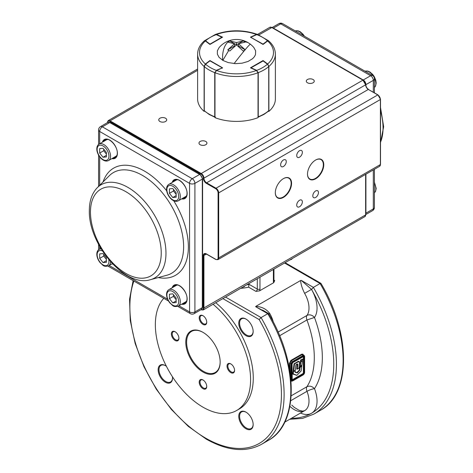 <?xml version="1.0" encoding="UTF-8"?>
<svg xmlns="http://www.w3.org/2000/svg" width="473" height="473" viewBox="0 0 473 473"><rect width="100%" height="100%" fill="white"/><g stroke="black" fill="none" stroke-linecap="round" stroke-linejoin="round"><path stroke-width="0.71" d="M292.178 258.595L291.664 259.322L291.664 258.891M291.664 259.322L289.724 260.008M244.754 285.97L244.239 286.697L244.239 286.266M244.239 286.697L242.3 287.389M177.783 285.053A9.484 5.475 -120 0 0 176.092 285.497L168.849 289.683A9.484 5.475 60 0 1 176.163 292.219A9.484 5.475 60 0 1 180.302 301.768A9.484 5.475 60 0 1 178.339 306.108L185.582 301.928A9.484 5.475 -120 0 0 186.805 300.686M172.787 302.85L169.423 298.658L169.423 294.171L172.787 293.869L176.157 298.055L176.157 302.549L172.787 302.85L176.157 300.905M176.157 299.705L173.449 296.335L169.423 298.658M173.449 294.685L173.449 296.335M186.805 195.367A9.484 5.475 60 0 1 185.582 196.608L178.339 200.789A9.484 5.475 -120 0 0 180.302 196.449A9.484 5.475 -120 0 0 176.163 186.906A9.484 5.475 -120 0 0 168.849 184.364L176.092 180.183A9.484 5.475 60 0 1 177.783 179.734M172.787 188.55L169.423 188.851L169.423 193.339L172.787 197.531L176.157 197.229L176.157 192.742L172.787 188.55M173.449 189.371L173.449 191.021L169.423 193.339M176.157 195.586L172.787 197.531M173.449 191.021L176.157 194.391M103.043 262.58L106.407 262.279L106.407 257.791L103.043 253.599L99.673 253.9L99.673 258.394L103.043 262.58L106.407 260.635M106.407 259.441L103.699 256.07L99.673 258.394M103.699 256.07L103.699 254.421M108.033 139.47A9.484 5.475 -120 0 0 106.348 139.913L99.105 144.094A9.484 5.475 60 0 1 106.413 146.636A9.484 5.475 60 0 1 110.552 156.179A9.484 5.475 60 0 1 108.589 160.524L115.832 156.338A9.484 5.475 -120 0 0 117.062 155.103M103.043 148.286L106.407 152.472L106.407 156.959L103.043 157.261L99.673 153.075L99.673 148.587L103.043 148.286M106.407 155.315L103.043 157.261M106.407 154.121L103.699 150.751L99.673 153.075M103.699 149.101L103.699 150.751M222.688 60.313A22.716 13.439 -101.4 0 1 227.868 42.103L228.24 41.784A22.716 13.439 -101.4 0 1 232.007 39.939A22.716 22.716 0 0 0 219.082 47.631L217.361 50.842L217.361 54.123L219.005 57.263L222.818 60.39L228.713 50.481L229.789 51.019L236.5 44.894L243.211 51.019L245.227 49.86L238.51 45.982L238.51 43.735L245.132 49.748A22.716 1.064 -52.3 0 1 250.394 44.237A22.716 22.716 0 0 0 247.858 42.535L244.287 41.488L245.227 42.109L238.51 43.735M222.818 60.39L228.228 62.59L235.554 63.648L242.117 63.181L248.023 61.46L252.588 58.699L254.368 56.772L255.473 54.673L255.639 50.859L253.918 47.631A22.716 22.716 0 0 0 250.394 44.237M234.105 63.571A22.716 1.064 -52.3 0 1 244.76 50.185L245.227 49.86M243.211 40.95L236.5 44.823L229.789 40.95L236.5 42.57L243.211 40.95L244.287 41.488M234.49 43.735L234.49 45.982L227.773 49.86L234.49 43.735L227.773 42.109L229.789 40.95M228.713 50.481L227.773 49.86M236.5 42.57L236.5 44.823M267.742 64.369L268.8 66.474L267.742 64.369M256.603 70.566L258.252 72.647L258.252 116.79A38.887 22.45 0 0 0 263.999 114.052A38.887 22.45 0 0 0 268.735 110.735L268.055 111.114L268.735 110.735L268.735 66.592L267.671 64.198L263.319 61.052M204.265 110.493L204.2 66.474L205.56 64.192L204.265 66.592L204.265 110.735L204.945 111.114L204.265 110.735A38.887 22.45 0 0 0 209.001 114.052A38.887 22.45 0 0 0 214.748 116.79L214.748 72.647L216.398 70.566M215.44 117.168L214.979 116.825M209.681 61.052L205.329 64.198L204.265 66.592A38.887 22.45 180 0 0 209.001 69.915A38.887 22.45 180 0 0 214.748 72.647L214.979 72.688M204.454 40.796L205.069 40.577L205.341 40.985A36.989 21.356 0 0 0 205.341 63.997L209.941 60.544L222.552 67.822L216.569 70.477A36.989 21.356 0 0 0 256.431 70.477L250.448 67.822L263.059 60.544L267.659 63.997A36.989 21.356 0 0 0 267.659 40.985L267.44 40.79A36.989 21.356 0 0 0 256.768 34.624L251.021 37.178L256.614 34.588L257.726 34.511L256.537 34.73M250.832 37.379L263.018 44.107L267.44 40.79L268.457 40.708L257.726 34.511M216.232 34.624L215.274 34.511L216.232 34.624A36.989 21.356 0 0 0 205.56 40.79L209.982 44.107L221.979 37.178L216.232 34.624M216.463 34.73L222.168 37.379M275.387 54.04L275.387 98.952A38.887 22.45 180 0 1 268.889 111.38L268.889 66.462A38.887 22.45 180 0 0 275.387 54.04C275.286 49.121 273.039 44.728 268.629 40.855L267.659 40.985L263.059 44.438L250.448 37.154L256.431 34.499A36.989 21.356 0 0 0 216.569 34.499L222.552 37.154L209.941 44.438L205.341 40.985L204.371 40.855C199.961 44.728 197.714 49.121 197.613 54.04L197.613 98.952A38.887 22.45 180 0 0 204.111 111.38L204.111 66.462A38.887 22.45 180 0 1 197.613 54.04M268.889 66.462L267.659 63.997M268.889 111.38L268.575 111.143M256.431 70.477L258.022 72.736A38.887 22.45 180 0 1 214.979 72.736L214.979 117.653A38.887 22.45 180 0 0 258.022 117.653L258.022 72.736M214.979 72.736L216.569 70.477M205.341 63.997L204.111 66.462M204.425 111.143L204.111 111.38M216.569 34.499L215.416 34.464M257.584 34.464L256.431 34.499M307.456 82.769A3.985 2.3 0 0 0 311.796 83.266A3.985 2.3 0 0 0 314.255 81.143A3.985 2.3 0 0 0 313.085 79.517A3.985 2.3 0 0 0 308.745 79.015A3.985 2.3 0 0 0 306.285 81.143A3.985 2.3 0 0 0 307.456 82.769M159.915 121.49A3.985 2.3 0 0 0 164.255 121.987A3.985 2.3 0 0 0 166.715 119.864A3.985 2.3 0 0 0 165.544 118.232A3.985 2.3 0 0 0 161.204 117.736A3.985 2.3 0 0 0 158.745 119.864A3.985 2.3 0 0 0 159.915 121.49M200.15 144.72A3.985 2.3 0 0 0 204.49 145.217A3.985 2.3 0 0 0 206.949 143.094A3.985 2.3 0 0 0 205.785 141.468A3.985 2.3 0 0 0 201.445 140.966A3.985 2.3 0 0 0 198.985 143.094A3.985 2.3 0 0 0 200.15 144.72M280.631 164.852A3.985 2.3 120 0 0 281.453 166.679A3.985 2.3 120 0 0 284.521 165.609A3.985 2.3 120 0 0 286.26 161.6A3.985 2.3 120 0 0 285.438 159.779A3.985 2.3 120 0 0 282.369 160.844A3.985 2.3 120 0 0 280.631 164.852M296.725 155.558A3.985 2.3 120 0 0 297.547 157.385A3.985 2.3 120 0 0 300.621 156.315A3.985 2.3 120 0 0 302.359 152.306A3.985 2.3 120 0 0 301.532 150.485A3.985 2.3 120 0 0 298.463 151.549A3.985 2.3 120 0 0 296.725 155.558M296.725 205.122A3.985 2.3 120 0 0 297.547 206.943A3.985 2.3 120 0 0 300.621 205.879A3.985 2.3 120 0 0 302.359 201.87A3.985 2.3 120 0 0 301.532 200.044A3.985 2.3 120 0 0 298.463 201.114A3.985 2.3 120 0 0 296.725 205.122M312.819 195.828A3.985 2.3 120 0 0 313.646 197.655A3.985 2.3 120 0 0 316.715 196.585A3.985 2.3 120 0 0 318.453 192.576A3.985 2.3 120 0 0 317.625 190.755A3.985 2.3 120 0 0 314.557 191.819A3.985 2.3 120 0 0 312.819 195.828M275.316 192.576A11.192 6.462 120 0 0 277.633 197.572A11.192 6.462 120 0 0 286.254 194.574A11.192 6.462 120 0 0 291.143 183.311A11.192 6.462 120 0 0 288.826 178.191A11.192 6.462 120 0 0 283.333 178.682M307.503 173.987A11.192 6.462 120 0 0 309.821 178.989A11.192 6.462 120 0 0 318.447 175.991A11.192 6.462 120 0 0 323.331 164.728A11.192 6.462 120 0 0 321.013 159.602A11.192 6.462 120 0 0 315.526 160.099M323.769 164.728A11.5 6.64 -60 0 1 315.633 178.812A11.5 6.64 -60 0 1 307.503 174.117A11.5 6.64 -60 0 1 315.633 160.034L315.633 160.034A11.5 6.64 -60 0 1 323.769 164.728M275.316 192.7A11.5 6.64 -60 0 1 283.445 178.617L283.445 178.617A11.5 6.64 -60 0 1 291.575 183.311A11.5 6.64 -60 0 1 283.445 197.395A11.5 6.64 -60 0 1 275.316 192.7M203.177 332.46A23.709 13.687 -120 0 0 191.53 331.402A23.709 13.687 -120 0 0 186.622 342.257A23.709 13.687 -120 0 0 203.384 371.299A23.709 13.687 -120 0 0 215.239 372.47A23.709 13.687 -120 0 0 220.152 361.857M171.368 333.932A5.333 3.08 60 0 1 175.134 331.756A5.333 3.08 60 0 1 178.906 338.29A5.333 3.08 60 0 1 175.134 340.465A5.333 3.08 60 0 1 171.368 333.932M175.353 331.886A4.742 2.737 -120 0 0 173.183 331.762A4.742 2.737 -120 0 0 172.202 333.932A4.742 2.737 -120 0 0 175.554 339.744A4.742 2.737 -120 0 0 177.925 339.975A4.742 2.737 -120 0 0 178.9 338.035M227.028 366.072A5.333 3.08 60 0 1 230.8 363.897A5.333 3.08 60 0 1 234.573 370.424A5.333 3.08 60 0 1 230.8 372.6A5.333 3.08 60 0 1 227.028 366.072M231.013 364.027A4.742 2.737 -120 0 0 228.843 363.903A4.742 2.737 -120 0 0 227.862 366.072A4.742 2.737 -120 0 0 231.22 371.879A4.742 2.737 -120 0 0 233.591 372.115A4.742 2.737 -120 0 0 234.567 370.176M202.97 332.336L202.97 332.336A24.3 14.03 60 0 1 220.152 362.099A24.3 14.03 60 0 1 202.97 372.02A24.3 14.03 60 0 1 185.783 342.257A24.3 14.03 60 0 1 202.97 332.336M203.183 380.097A4.742 2.737 -120 0 0 201.013 379.967A4.742 2.737 -120 0 0 200.032 382.143A4.742 2.737 -120 0 0 203.384 387.949A4.742 2.737 -120 0 0 205.755 388.185A4.742 2.737 -120 0 0 206.731 386.24M206.736 386.494A5.333 3.08 60 0 1 202.97 388.67A5.333 3.08 60 0 1 199.198 382.143A5.333 3.08 60 0 1 202.97 379.961A5.333 3.08 60 0 1 206.736 386.494M246.173 412.267A9.584 5.534 -120 0 0 241.585 411.906A9.584 5.534 -120 0 0 239.598 416.293A9.584 5.534 -120 0 0 246.374 428.03A9.584 5.534 -120 0 0 251.169 428.508A9.584 5.534 -120 0 0 253.15 424.352M253.156 424.6A10.175 5.877 60 0 1 245.96 428.757A10.175 5.877 60 0 1 238.764 416.293A10.175 5.877 60 0 1 245.96 412.137A10.175 5.877 60 0 1 253.156 424.6M203.183 315.822A4.742 2.737 -120 0 0 201.013 315.692A4.742 2.737 -120 0 0 200.032 317.868A4.742 2.737 -120 0 0 203.384 323.674A4.742 2.737 -120 0 0 205.755 323.91A4.742 2.737 -120 0 0 206.731 321.965M206.736 322.219A5.333 3.08 60 0 1 202.97 324.395A5.333 3.08 60 0 1 199.198 317.868A5.333 3.08 60 0 1 202.97 315.686A5.333 3.08 60 0 1 206.736 322.219M245.96 335.664A10.175 5.877 60 0 1 238.764 323.207A10.175 5.877 60 0 1 245.96 319.05L245.96 319.05A10.175 5.877 60 0 1 253.156 331.514A10.175 5.877 60 0 1 245.96 335.664M246.173 319.174A9.584 5.534 -120 0 0 241.585 318.814A9.584 5.534 -120 0 0 240.113 326.494A9.584 5.534 -120 0 0 246.374 334.943A9.584 5.534 -120 0 0 251.169 335.416A9.584 5.534 -120 0 0 253.15 331.266M172.456 376.774A10.175 5.877 60 0 1 172.539 378.057A10.175 5.877 60 0 1 165.343 382.214A10.175 5.877 60 0 1 158.148 369.75A10.175 5.877 60 0 1 165.343 365.594L165.343 365.594A10.175 5.877 60 0 1 166.413 366.303M165.556 365.724A9.584 5.534 -120 0 0 160.968 365.363A9.584 5.534 -120 0 0 159.496 373.043A9.584 5.534 -120 0 0 165.763 381.486A9.584 5.534 -120 0 0 170.552 381.965A9.584 5.534 -120 0 0 172.533 377.809M290.948 380.132L291.664 380.197A1.472 0.851 120 0 0 292.704 380.795L292.403 380.972A1.898 1.094 -60 0 1 291.457 381.067A1.898 1.094 -60 0 1 291.066 380.197L291.066 363.932A1.898 1.094 -60 0 1 292.403 361.609L303.134 355.418A1.898 1.094 -60 0 1 304.086 355.324L302.164 354.584L291.167 360.899L290.044 363.347L290.387 374.935M289.848 371.216L289.441 363.388L290.871 360.426L301.603 354.23L302.832 354.153L303.388 354.921M289.441 363.388L291.664 363.932L291.664 380.197M299.977 366.971L301.957 364.795L302.407 361.242L301.614 361.419L302.407 361.124M300 366.965L300.84 360.136L302.655 359.137L300.804 360.13L299.941 366.953L300.574 360.107L302.619 359.007M301.744 361.626L302.549 359.054M301.88 364.943L300.195 367.001L301.07 360.178L302.655 359.143M298.83 368.242L297.233 369.165L298.841 368.236L299.385 363.849C299.764 361.863 299.19 361.289 297.677 362.135L294.537 363.938L293.621 371.252L295.146 370.365M298.835 368.142L297.003 369.153L297.564 364.447L297.068 364.039M293.384 371.311L295.253 370.306L295.927 364.908L296.867 364.139C297.641 363.696 297.937 363.985 297.754 365.008L297.233 369.165L296.737 369.111L297.174 364.039M293.497 371.323L294.407 363.743L298.487 361.49L299.285 361.668L299.48 362.62M295.229 370.377L293.621 371.252M295.187 372.393L295.034 371.932L297.269 372.659L299.409 370.436L300.053 367.35L299.817 370.099L297.428 372.825L295.187 372.393L295.182 370.802L293.29 371.689L293.165 374.19L293.325 371.713M295.187 370.702L293.437 371.542L293.278 373.96L296.955 375.26L301.2 370.808L301.863 365.564L300.012 367.326L299.374 370.418L297.233 372.635L295.14 372.174M301.561 365.15L301.863 365.452M295.093 371.949L296.902 372.541L299.214 370.253L299.711 366.936M301.922 360.946L302.454 361.195L301.957 364.795M296.766 375.308L292.781 373.895L294.04 363.867L298.404 361.248L299.385 361.81M295.069 370.359L295.04 372.044M299.397 363.749L299.433 363.802C299.586 362.288 299.48 361.526 299.119 361.52L298.014 361.644L294.271 363.891L293.124 371.199M273.388 269.439L273.388 281.323A3.796 2.188 120 0 0 273.743 282.665L259.612 290.824A3.796 2.188 120 0 0 259.973 289.068L259.973 277.184M222.854 298.611L259.174 319.577L261.066 317.572L225.538 297.062M257.288 278.733L257.288 289.068A1.898 1.094 -60 0 1 256.898 290.387A1.898 1.094 -60 0 1 255.946 291.392L259.612 290.824M300.591 280.513C300.875 284.249 302.217 288.53 304.624 293.366L311.482 289.375L301.23 280.359L300.591 280.513L255.893 306.321L255.627 306.687L267.771 313.705L261.066 317.572A109.068 62.974 -120 0 1 261.528 444.313L268.232 440.44A109.068 62.974 60 0 0 267.771 313.705L268.558 313.516L268.563 314.161M284.557 262.994L320.079 283.504L313.374 287.371L301.23 280.359M273.743 282.665L274.724 280.548L273.944 280.093M273.388 281.323A1.898 1.094 0 0 0 273.944 280.548L273.944 269.119M320.942 283.392C350.865 333.24 351.392 393.897 320.54 410.239A109.068 62.974 60 0 0 320.079 283.504L320.871 283.315L285.113 262.669L320.871 283.315L320.871 283.96M240.662 288.335A33.193 19.162 0 0 0 248.627 287.158L249.07 283.481M163.788 298.315A67.337 38.881 -120 0 0 160.802 353.384A67.337 38.881 -120 0 0 202.97 407.164A67.337 38.881 -120 0 0 236.636 410.499L239.32 408.95A67.337 38.881 -120 0 0 251.334 361.496A67.337 38.881 -120 0 0 215.741 302.72M262.633 310.093L268.558 313.516L255.627 306.687M273.341 322.196A20.865 12.05 -120 0 0 269.752 313.504L268.877 314.007M269.752 313.504C266.518 309.141 261.894 306.752 255.893 306.321M304.624 293.366A20.865 12.05 60 0 1 308.875 305.706A20.865 12.05 60 0 1 306.983 315.432A5.688 4.494 -144.4 0 1 314.48 317.46A26.559 15.331 -120 0 0 316.886 305.079A26.559 15.331 -120 0 0 311.547 289.494L313.374 287.371A109.068 62.974 -120 0 1 313.836 414.112L320.54 410.239M236.636 410.499A67.337 38.881 -120 0 0 248.65 363.045A67.337 38.881 -120 0 0 213.057 304.269M290.753 400.696L306.983 391.325A20.865 12.05 60 0 1 304.677 410.641L284.752 422.147L304.677 410.641A20.865 12.05 60 0 1 289.89 406.331M380.517 142.219A53.756 31.035 -120 0 0 383.047 127.929A53.756 31.035 -120 0 0 380.517 110.717M373.309 169.931L373.309 208.918L365.919 213.187L365.919 174.2M365.919 85.761L365.919 84.637L373.309 80.369L373.309 92.182M372.523 75.532A3.796 2.188 -60 0 0 370.631 75.721L363.234 79.99L273.37 28.108L280.761 23.839L370.631 75.721A3.796 2.188 60 0 1 373.309 80.369A3.796 2.188 180 0 0 374.421 78.82A3.796 3.796 0 0 0 372.523 75.532L282.659 23.65A3.796 3.796 0 0 0 278.863 23.65A3.796 2.188 60 0 1 280.761 23.839A3.796 2.188 -60 0 1 282.659 23.65M373.309 208.918A3.796 2.188 60 0 1 372.523 210.656A3.796 3.796 0 0 0 374.421 207.369A3.796 2.188 180 0 1 373.309 208.918M365.759 214.139A3.796 2.188 -120 0 0 365.919 213.187A0.922 0.532 0 0 1 365.759 213.258M365.759 84.708L365.919 84.637A3.796 2.188 -120 0 0 363.234 79.99L363.093 80.091M273.228 28.209L273.37 28.108A3.796 2.188 -120 0 0 272.466 27.765M374.421 183.24A9.484 5.475 60 0 1 375.858 188.863A9.484 5.475 60 0 1 374.421 192.818M374.421 87.505A9.484 5.475 -120 0 0 375.858 83.544A9.484 5.475 -120 0 0 374.119 77.336M373.658 76.537A9.484 5.475 -120 0 0 365.002 71.192M295.258 30.922A9.484 5.475 60 0 1 303.554 35.712M166.886 294.951A8.348 4.819 -120 0 0 172.787 305.174A8.348 4.819 -120 0 0 178.693 301.768A8.348 4.819 -120 0 0 172.787 291.545A8.348 4.819 -120 0 0 166.886 294.951M166.886 189.632A8.348 4.819 60 0 1 172.787 186.226A8.348 4.819 60 0 1 178.693 196.449A8.348 4.819 60 0 1 172.787 199.854A8.348 4.819 60 0 1 166.886 189.632M112.361 263.662L108.589 265.838A9.484 5.475 -120 0 0 110.552 261.699M108.737 259.588A8.348 4.819 60 0 1 108.944 261.498A8.348 4.819 60 0 1 103.043 264.904A8.348 4.819 60 0 1 97.142 254.681A8.348 4.819 60 0 1 102.428 250.956M101.198 248.981A9.484 5.475 -120 0 0 99.105 249.413L100.85 248.408M108.944 156.179A8.348 4.819 -120 0 0 103.043 145.956A8.348 4.819 -120 0 0 97.142 149.367A8.348 4.819 -120 0 0 103.043 159.59A8.348 4.819 -120 0 0 108.944 156.179M268.735 110.735L268.735 66.592A38.887 22.45 180 0 1 263.999 69.915A38.887 22.45 180 0 1 258.252 72.647L258.022 72.688M256.768 70.353A36.989 21.356 0 0 0 267.44 64.192L263.018 60.875L251.021 67.799L256.768 70.353M258.01 117.239L263.798 114.49L268.587 111.131L268.735 110.493M250.755 67.958L263.248 60.881A0.378 0.378 0 0 0 262.828 60.857L262.752 61.029M222.209 68.283L222.168 67.781L209.982 60.875L205.56 64.192A36.989 21.356 0 0 0 216.232 70.353L222.139 68.006M214.99 117.239L209.202 114.49L204.265 110.735M209.752 60.881L210.172 60.857A0.378 0.378 0 0 0 209.752 60.881M210.249 61.029L222.168 67.781A0.378 0.378 0 0 1 222.31 67.929M263.236 44.296L262.828 44.302M210.172 44.302L209.764 44.296M107.365 122.401L108.146 120.662A3.796 2.188 60 0 1 110.043 120.852L201.25 173.508L362.957 80.15L271.75 27.493A3.796 2.188 -120 0 0 269.852 27.304L271.957 27.475L258.832 34.949M201.025 309.667A3.376 1.951 -120 0 0 203.343 308.254L203.343 255.597A4.216 2.43 60 0 1 206.323 253.877L215.712 259.299A3.376 1.951 -120 0 0 218.094 257.921L218.094 192.872A3.376 1.951 -120 0 0 215.712 188.739L206.323 183.317A4.216 2.43 60 0 1 203.343 178.155A3.376 1.951 -120 0 0 200.954 174.023L109.748 121.366L110.043 120.852L197.613 70.294M109.748 121.366A3.376 1.951 -120 0 0 107.365 122.667M206.323 253.877L204.72 253.859A3.796 2.188 -120 0 0 203.934 255.597L203.934 308.254A3.796 2.188 60 0 1 203.148 309.992L364.854 216.634A3.796 2.188 -120 0 0 365.635 214.896L365.635 174.36M203.343 308.254L365.635 214.896L365.635 214.553M203.343 255.597L206.494 254.119M218.094 192.872L218.692 192.872L218.692 257.921A3.796 2.188 60 0 1 217.905 259.653L379.606 166.295A3.796 2.188 -120 0 0 380.393 164.563L380.393 99.513A3.796 2.188 -120 0 0 377.708 94.866L368.319 89.444A3.796 2.188 60 0 1 365.635 84.797A3.796 2.188 -120 0 0 362.957 80.15L365.635 84.797L203.934 178.155A3.796 2.188 -120 0 0 206.618 182.803L368.319 89.444L377.921 94.842L216.007 188.224A3.796 2.188 60 0 1 218.692 192.872L380.393 99.513L380.393 99.17M218.094 257.921L218.692 257.921L380.393 164.563L380.393 164.22M206.323 183.317L206.618 182.803L216.007 188.224L215.712 188.739M200.954 174.023L201.25 173.508A3.796 2.188 60 0 1 203.934 178.155L203.343 178.155M272.046 27.665L363.252 80.321M365.635 84.454L365.759 84.626C365.936 86.66 366.859 88.256 368.532 89.427L368.615 89.616M378.004 95.038L380.517 99.342L380.517 164.391L379.606 166.295M200.954 309.632L201.25 309.803M215.712 259.299L216.007 259.47M183.914 197.572A10.051 5.806 -120 0 0 186.155 196.91M176.122 179.527A10.051 5.806 -120 0 0 174.425 181.141M185.357 303.11A10.436 6.025 60 0 1 183.14 303.335M183.914 302.886L186.155 302.229M172.16 287.773A10.814 6.244 60 0 1 180.58 286.372A10.814 6.244 60 0 1 187.142 298.901A10.814 6.244 60 0 1 181.644 304.198M182.336 303.802A10.436 6.025 -120 0 0 184.978 303.364C186.291 302.608 186.971 301.065 187.03 298.747C187.438 291.528 178.315 282.298 174.549 285.296A10.436 6.025 -120 0 0 172.846 287.371M115.613 157.527A10.436 6.025 60 0 1 113.39 157.751M114.164 157.302L116.411 156.64M102.41 142.184A10.814 6.244 60 0 1 110.836 140.788A10.814 6.244 60 0 1 117.393 153.317A10.814 6.244 60 0 1 111.894 158.615M112.586 158.213A10.436 6.025 -120 0 0 115.235 157.781C116.541 157.024 117.227 155.481 117.28 153.157C117.694 145.944 108.571 136.709 104.799 139.712A10.436 6.025 -120 0 0 103.102 141.788M185.357 197.791A10.436 6.025 60 0 1 183.14 198.016M172.16 182.454A10.814 6.244 60 0 1 180.58 181.058A10.814 6.244 60 0 1 187.142 193.581A10.814 6.244 60 0 1 181.644 198.879M182.336 198.483A10.436 6.025 -120 0 0 184.978 198.051C186.291 197.288 186.971 195.751 187.03 193.427C187.438 186.214 178.315 176.979 174.549 179.977A10.436 6.025 -120 0 0 172.846 182.058M173.692 200.723A61.868 35.723 60 0 1 188.372 246.953A61.868 35.723 60 0 1 158.266 277.568M150.461 279.679L166.839 275.251A58.161 33.577 -120 0 0 183.625 246.664A58.161 33.577 -120 0 0 155.31 185.185A58.161 33.577 -120 0 0 109.352 175.678L97.326 187.645C91.999 193.221 89.338 200.854 89.344 210.556C88.274 244.015 125.067 287.921 150.461 279.679A53.756 31.035 -120 0 0 165.976 253.256A53.756 31.035 -120 0 0 139.801 196.437A53.756 31.035 -120 0 0 97.326 187.645M161.234 252.966A50.043 28.894 -120 0 0 125.842 191.671A50.043 28.894 -120 0 0 90.455 212.105A50.043 28.894 -120 0 0 125.842 273.4A50.043 28.894 -120 0 0 161.234 252.966M112.751 264.07A10.814 6.244 60 0 1 111.894 263.928M103.055 181.945A61.868 35.723 60 0 1 166.697 190.82M178.918 305.771L189.555 311.908L189.555 183.358L99.691 131.476L99.691 143.757M99.691 156.805L99.691 185.292M99.691 246.398L99.691 249.076M109.174 265.501L167.619 299.243M177.759 306.38L190.341 313.646A3.796 2.188 120 0 1 189.555 311.908A3.796 2.188 0 0 0 194.917 311.908L202.314 307.639L202.314 179.09L194.917 183.358L194.917 311.908A3.796 2.188 60 0 1 194.137 313.646L201.528 309.377A3.796 2.188 -120 0 0 202.314 307.639A0.922 0.532 180 0 0 202.586 307.267L202.586 178.717L200.097 174.401L110.227 122.513L107.868 122.371L100.477 126.646A3.796 2.188 60 0 1 102.369 126.829L192.239 178.717L199.63 174.442L109.766 122.56L102.369 126.829A3.796 2.188 120 0 0 99.691 131.476A3.796 2.188 0 0 1 98.579 129.927L98.579 144.46M106.378 139.263L104.681 140.877M103.906 141.321A10.436 6.025 60 0 1 105.213 139.511M173.656 181.591A10.436 6.025 60 0 1 174.957 179.781M176.122 284.847L174.425 286.461M173.656 286.91A10.436 6.025 60 0 1 174.957 285.095M202.314 178.339L202.314 179.09A3.796 2.188 -120 0 0 199.63 174.442L200.286 174.821M192.239 178.717A3.796 2.188 60 0 1 194.917 183.358A3.796 2.188 0 0 1 189.555 183.358A3.796 2.188 120 0 1 192.239 178.717M110.422 122.939L109.766 122.56A3.796 2.188 -120 0 0 107.868 122.371M292.704 380.795L303.435 374.604A1.472 0.851 120 0 0 304.476 372.801L304.476 356.193M301.603 354.23L303.435 355.938L292.704 362.135A1.472 0.851 120 0 0 291.664 363.932M304.476 356.536A1.472 0.851 120 0 0 303.435 355.938M290.871 360.426L292.704 362.135M304.476 372.801L304.476 372.452L304.476 372.801M303.435 374.604L303.134 374.776M303.53 356.5A1.135 0.656 -60 0 1 303.725 356.997L303.725 372.635A1.135 0.656 -60 0 1 302.921 374.031L292.728 379.92A1.135 0.656 -60 0 1 292.202 379.996M292.066 379.636A0.893 0.514 120 0 0 292.551 379.612L302.744 373.729A0.893 0.514 120 0 0 303.376 372.635L303.376 356.997A0.893 0.514 120 0 0 303.152 356.565M292.012 379.683A1.135 0.656 120 0 0 292.231 380.014A1.135 0.656 120 0 0 292.799 379.961L292.551 379.612M303.376 356.997L303.796 357.038A1.135 0.656 120 0 0 303.56 356.518A1.135 0.656 120 0 0 303.169 356.494M303.169 356.471L292.976 362.359L303.169 356.471A1.384 0.798 -60 0 1 304.145 357.038L304.145 372.683L303.796 372.683A1.135 0.656 120 0 1 302.992 374.072L303.169 374.38L292.976 380.262L292.799 379.961L302.992 374.072L302.744 373.729M303.376 372.635L303.796 372.683L303.796 357.038L304.145 357.038M304.145 372.683A1.384 0.798 -60 0 1 303.169 374.38M291.995 379.494L291.995 364.056A1.384 0.798 -60 0 1 292.976 362.359L292.811 362.466M292.976 380.262A1.384 0.798 -60 0 1 291.995 379.695M300.84 360.136L300.793 359.758M298.853 368.124L299.385 363.849M297.754 365.008L296.737 369.111M297.411 361.709L297.677 362.135M296.867 364.139L296.051 364.63M299.847 367.172L301.673 365.404M301.845 365.558L300.225 367.503M299.616 367.675L300.113 367.74M301.863 365.564L301.212 370.708M299.32 370.034L299.817 370.099M299.214 370.253L299.569 370.601M301.088 371.027L296.902 375.308M297.074 372.47L297.428 372.825M296.955 375.26L293.183 374.196L296.778 375.331M296.902 372.541L297.026 372.99M293.278 373.96L292.923 374.238M302.371 361.1L301.632 361.384M295.152 370.678L293.059 371.672M293.331 371.701L293.29 371.358M294.307 363.897L294.265 363.518M295.3 370.276L295.974 364.86L297.416 363.991L297.257 364.943M279.614 335.735L306.924 319.967A85.359 49.281 60 0 1 314.297 357.6A85.359 49.281 60 0 1 306.924 386.719L291.191 395.8M259.973 289.068A1.898 1.094 180 0 1 258.63 289.387A1.898 1.094 180 0 1 257.288 289.068L249.07 284.32A31.301 18.069 180 0 1 246.681 284.858M248.627 287.158L255.946 291.392M274.724 280.548A1.898 1.094 -60 0 1 273.95 280.708M259.174 319.577A107.17 61.874 60 0 1 275.735 424.387A107.17 61.874 60 0 1 205.926 438.294A107.17 61.874 60 0 1 133.894 281.057M311.547 289.494A107.17 61.874 60 0 1 311.547 413.242A26.559 15.331 -120 0 0 314.48 388.664C319.677 380.552 322.296 370.199 322.344 357.6C322.296 344.947 319.677 331.567 314.48 317.46L306.924 319.967A5.688 3.287 60 0 1 306.433 317.389A5.688 3.287 60 0 1 306.983 315.432L278.071 332.123M300.491 413.059A26.559 15.331 -120 0 0 311.547 413.242A107.17 61.874 60 0 1 291.474 418.262M306.983 391.325A5.688 3.287 60 0 1 306.433 388.729A5.688 3.287 60 0 1 306.924 386.719C309.579 385.56 312.097 386.21 314.48 388.664A5.688 1.177 -21.4 0 0 306.983 391.325M380.517 107.519L383.656 126.74L380.517 142.627M365.759 214.559L372.523 210.656M272.099 27.558L278.863 23.65M374.421 207.369L374.421 169.293M374.421 92.826L374.421 78.82M374.421 192.836L375.568 191.37L376.195 188.396L374.421 182.206M364.99 71.181L367.692 71.051L370.01 72.044L372.765 74.486L374.297 76.661L375.793 80.221L376.195 83.077L375.562 86.062L374.421 87.523M295.241 30.916L297.949 30.78L300.26 31.774L303.016 34.216L304.452 36.232M178.339 306.108C172.704 307.533 172.822 305.126 169.984 303.081C167.791 300.385 166.65 297.517 166.555 294.484C166.608 292.154 167.377 290.552 168.849 289.683M168.849 184.364C167.377 185.233 166.608 186.835 166.555 189.17C166.496 195.331 173.189 203.544 178.339 200.789M108.589 265.838C102.954 267.263 103.079 264.862 100.235 262.811C98.047 260.115 96.9 257.253 96.805 254.22C96.864 251.878 97.633 250.276 99.105 249.413M99.105 144.094C97.627 144.969 96.864 146.565 96.805 148.9C96.746 155.061 103.439 163.274 108.589 160.524M247.858 42.535A22.716 22.716 0 0 0 232.007 39.939M204.543 40.708L215.274 34.511M215.54 34.405C229.511 29.598 243.489 29.598 257.46 34.405M108.146 120.662L197.613 69.011M257.513 34.428L269.852 27.304M365.759 174.289L365.759 214.724L364.854 216.634M200.901 309.744L203.148 309.992M206.405 254.066L215.794 259.488L217.905 259.653M108.01 266.116L168.548 301.065M98.579 155.091L98.579 186.397M98.579 244.364L98.579 249.779M190.341 313.646A3.796 3.796 0 0 0 194.137 313.646M100.477 126.646A3.796 3.796 0 0 0 98.579 129.927M202.586 307.267L201.528 309.377M291.007 380.806L292.616 380.99L303.347 374.799L304.6 372.629L304.6 356.364L304.086 355.324M292.231 380.014L292.066 363.956L292.923 362.472L303.56 356.518M301.585 361.431L302.549 360.042L302.572 359.054M261.528 444.313C245.871 452.726 227.472 451.011 206.323 439.169L188.313 426.38L171.332 409.417L156.297 389.19L144.023 366.817L135.177 343.528L130.264 320.588L129.549 299.232L133.12 280.607M291.723 405.089L294.389 407.478L299.143 410.333L302.685 411.12L304.677 410.641M289.73 419.267L302.507 418.434L313.836 414.112M268.634 313.593C298.558 363.441 299.084 424.098 268.232 440.44"/></g></svg>
